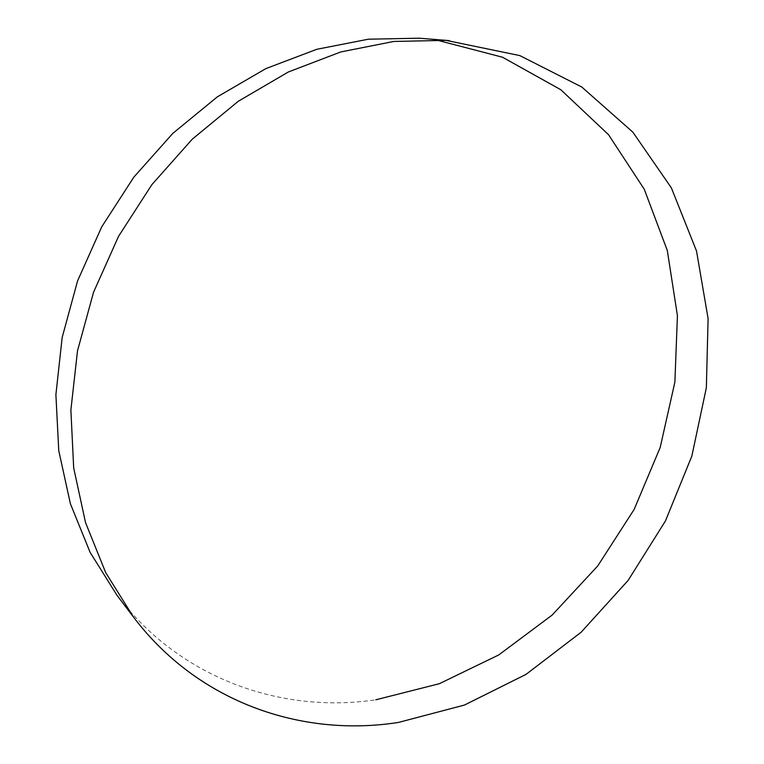 <?xml version="1.0" encoding="UTF-8"?>
<svg xmlns="http://www.w3.org/2000/svg" width="764" height="764" viewBox="0 0 764 764"><rect width="100%" height="100%" fill="white"/><g stroke="black" fill="none" stroke-linecap="round" stroke-linejoin="round"><path stroke-width="0.57" stroke-dasharray="3.82 2.86" d="M435.872 39.852L422.521 38.448M117.016 595.328C179.998 678.747 281.4 713.91 375.821 699.795"/><path stroke-width="1.15" d="M375.821 699.795L439.338 683.704L498.787 654.92L552.143 615.077L597.734 565.952L634.149 509.426L660.191 447.465L674.879 382.143L677.429 315.694L667.316 250.535L644.281 189.271L608.536 134.693L560.795 89.713L502.502 57.224L435.872 39.852M449.452 40.626L419.245 38.2L368.41 39.193L316.783 49.297L265.891 68.598L217.358 96.837L172.826 133.366L133.815 177.172L101.698 226.898L77.565 280.942L62.17 337.478L55.896 394.654L58.752 450.626L70.374 503.677L90.095 552.324L117.016 595.328L133.337 616.863C197.943 702.441 301.914 737.671 398.55 722.41L464.436 705.057L525.995 674.402L581.146 632.22L628.113 580.43L665.425 521L691.85 456.06L706.347 387.797L708.104 318.588L696.52 251.022L671.375 187.877L632.879 132.182L581.843 87.058L519.873 55.61L446.1 40.377L393.899 41.437L340.792 51.942L288.353 71.978L238.272 101.287L192.242 139.201L151.874 184.659L118.592 236.248L93.533 292.278L77.498 350.857L70.88 410.029L73.678 467.874L85.53 522.605L105.728 572.694L133.337 616.863"/></g></svg>
